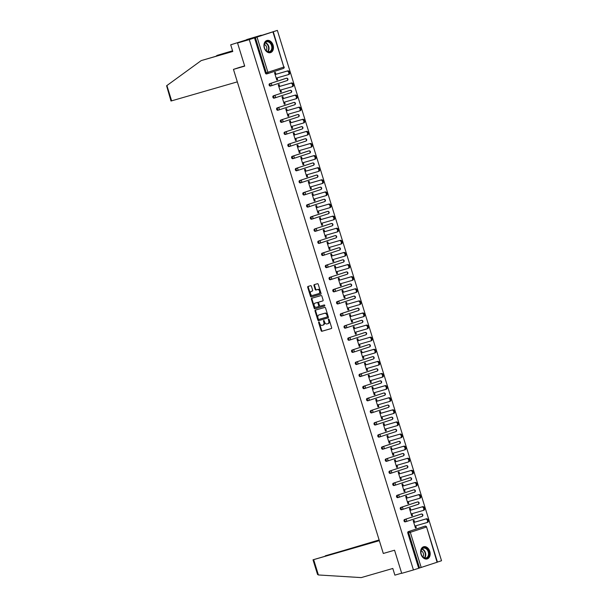 <?xml version="1.0" encoding="UTF-8"?>
<svg xmlns="http://www.w3.org/2000/svg" width="608" height="608" viewBox="0 0 608 608"><rect width="100%" height="100%" fill="white"/><g stroke="black" fill="none" stroke-linecap="round" stroke-linejoin="round"><path stroke-width="0.91" d="M318.828 321.928A0.555 0.38 -108.2 0 0 318.622 322.574L321.13 330.661A0.798 0.547 -108.2 0 0 321.89 331.276L331.352 328.54A0.798 0.547 -108.2 0 0 331.641 327.628L329.133 319.534A0.555 0.38 -108.2 0 0 328.396 319.747L328.723 320.796A2.554 1.748 -108.2 0 1 327.834 323.707A2.554 1.748 -108.2 0 1 327.796 323.714L327.005 323.942A2.554 1.748 -108.2 0 1 324.573 321.989L324.246 320.948A0.555 0.38 -108.2 0 0 323.509 321.161L323.836 322.202A2.554 1.748 -108.2 0 1 322.947 325.113A2.554 1.748 -108.2 0 1 322.909 325.128L322.118 325.356A2.554 1.748 -108.2 0 1 319.679 323.403L319.36 322.362A0.555 0.38 -108.2 0 0 318.828 321.928M319.162 322.035A0.555 0.38 -108.2 0 0 319.185 322.384L321.685 330.478A0.798 0.547 -108.2 0 0 322.453 331.086L331.466 328.487M328.936 319.208A0.555 0.38 -108.2 0 0 328.958 319.557L329.285 320.606L328.723 320.796M324.049 320.621A0.555 0.38 -108.2 0 0 324.072 320.971L324.398 322.02L323.836 322.202M264.32 47.994A6.338 4.613 73.9 0 0 270.461 52.645A6.338 4.613 73.9 0 0 273.083 45.121A6.338 4.613 73.9 0 0 266.942 40.47A6.338 4.613 73.9 0 0 264.32 47.994M421.04 554.276A6.338 4.613 73.9 0 0 427.181 558.927A6.338 4.613 73.9 0 0 429.803 551.395A6.338 4.613 73.9 0 0 423.662 546.744A6.338 4.613 73.9 0 0 421.04 554.276M311.425 286.292A0.798 0.547 -108.2 0 0 310.665 285.676L308.013 286.444A0.798 0.547 -108.2 0 0 307.724 287.364L310.506 296.347A0.798 0.547 -108.2 0 0 311.266 296.955L320.728 294.226A0.798 0.547 -108.2 0 0 321.016 293.307L318.235 284.324A0.798 0.547 -108.2 0 0 317.475 283.716L314.268 284.635A0.798 0.547 -108.2 0 0 313.979 285.555L315.164 289.4A0.798 0.547 -108.2 0 0 315.932 290.008L317.52 289.552A2.136 1.467 -108.2 0 1 319.55 291.156A2.136 1.467 -108.2 0 1 318.812 293.611A2.136 1.467 -108.2 0 1 318.782 293.626L312.55 295.427A2.136 1.467 -108.2 0 1 310.521 293.816A2.136 1.467 -108.2 0 1 311.258 291.361A2.136 1.467 -108.2 0 1 311.288 291.346L312.33 291.05A0.798 0.547 -108.2 0 0 312.618 290.138L311.425 286.292M413.44 569.954L401.713 573.336L394.554 550.217L383.306 553.462L233.457 69.38L244.705 66.128L237.546 43.001L249.272 39.611L413.44 569.954L419.55 567.978L408.667 532.828L407.808 533.072L418.692 568.229M315.347 310.133A0.798 0.547 -108.2 0 0 315.058 311.053L317.84 320.036A0.798 0.547 -108.2 0 0 318.6 320.644L328.062 317.916A0.798 0.547 -108.2 0 0 328.35 317.004L325.569 308.013A0.798 0.547 -108.2 0 0 324.809 307.405L315.347 310.133M314.169 308.195L311.387 299.204A0.798 0.547 -108.2 0 1 311.668 298.292A0.798 0.547 -108.2 0 0 311.668 298.292L321.138 295.556A0.798 0.547 -108.2 0 1 321.898 296.164L323.091 300.01A0.798 0.547 -108.2 0 1 322.818 300.922A0.798 0.547 -108.2 0 0 322.818 300.922L318.964 302.039A0.798 0.547 -108.2 0 0 318.676 302.951L319.466 305.505A0.798 0.547 -108.2 0 0 320.226 306.113L324.224 304.958A0.555 0.38 -108.2 0 1 324.558 306.022A0.555 0.38 -108.2 0 0 324.558 306.022L314.929 308.803A0.798 0.547 -108.2 0 1 314.169 308.195L314.731 308.005L311.95 299.022L311.387 299.204M240.038 67.222L233.457 69.38M437.099 562.256L426.573 526.976L437.456 562.126L419.55 567.978M437.441 562.081L441.53 560.736L277.362 30.4L237.546 43.001M249.272 39.611L277.362 30.4M415.439 527.934L416.29 527.683L415.446 527.964L413.166 520.585L414.01 520.311L414.595 522.211M416.29 527.683L415.712 525.814M267.421 73.697L266.608 73.933A1.216 0.889 -106.1 0 1 265.407 73.044L266.266 72.8L255.383 37.643M254.524 37.894L265.407 73.044M407.808 533.072A1.216 0.889 -106.1 0 1 408.295 531.635L424.194 526.414A1.216 0.889 -106.1 0 1 424.24 526.406L425.076 526.163A1.216 0.889 73.9 0 0 425.053 526.171L424.194 526.414M271.168 85.804L270.355 86.04A1.216 0.889 -106.1 0 1 269.64 83.714L285.54 78.493A1.216 0.889 -106.1 0 1 285.585 78.485L285.54 78.493M274.915 97.911L274.109 98.146A1.216 0.889 -106.1 0 1 273.387 95.821L289.286 90.6A1.216 0.889 -106.1 0 1 289.332 90.592M278.669 110.018L277.856 110.253A1.216 0.889 -106.1 0 1 277.134 107.92L293.033 102.706A1.216 0.889 -106.1 0 1 293.079 102.691M282.416 122.124L281.603 122.36A1.216 0.889 -106.1 0 1 280.881 120.027L296.78 114.813A1.216 0.889 -106.1 0 1 296.826 114.798L296.78 114.813M284.628 132.134L285.486 131.89A1.216 0.889 -106.1 0 0 285 133.327A1.216 0.889 73.9 0 0 286.186 134.224L285.35 134.467A1.216 0.889 -106.1 0 1 284.628 132.134L300.527 126.92A1.216 0.889 -106.1 0 1 300.572 126.905M289.91 146.338L289.096 146.566A1.216 0.889 -106.1 0 1 288.374 144.24L304.274 139.027A1.216 0.889 -106.1 0 1 304.319 139.012L304.274 139.027M292.121 156.347L292.98 156.096A1.216 0.889 -106.1 0 0 292.494 157.54A1.216 0.889 73.9 0 0 293.679 158.437L292.843 158.673A1.216 0.889 -106.1 0 1 292.121 156.347L308.02 151.134A1.216 0.889 -106.1 0 1 308.066 151.118M297.403 170.544L296.59 170.78A1.216 0.889 -106.1 0 1 295.868 168.454L311.767 163.24A1.216 0.889 -106.1 0 1 311.813 163.225M301.15 182.651L300.337 182.886A1.216 0.889 -106.1 0 1 299.615 180.561L315.514 175.347A1.216 0.889 -106.1 0 1 315.56 175.332L315.514 175.347M303.362 192.668L304.22 192.417A1.216 0.889 -106.1 0 0 303.742 193.861A1.216 0.889 73.9 0 0 304.92 194.75L304.084 194.993A1.216 0.889 -106.1 0 1 303.362 192.668L319.268 187.446A1.216 0.889 -106.1 0 1 319.306 187.439M308.644 206.864L307.83 207.1A1.216 0.889 -106.1 0 1 307.108 204.774L323.015 199.553A1.216 0.889 -106.1 0 1 323.053 199.546L323.015 199.553M310.863 216.874L311.714 216.63A1.216 0.889 -106.1 0 0 311.235 218.067A1.216 0.889 73.9 0 0 312.413 218.964L311.577 219.207A1.216 0.889 -106.1 0 1 310.863 216.874L326.762 211.66A1.216 0.889 -106.1 0 1 326.808 211.652L327.636 211.409A1.216 0.889 73.9 0 0 327.613 211.417L326.762 211.66M316.137 231.078L315.324 231.314A1.216 0.889 -106.1 0 1 314.61 228.98L330.509 223.767A1.216 0.889 -106.1 0 1 330.554 223.752M319.884 243.185L319.078 243.42A1.216 0.889 -106.1 0 1 318.356 241.087L334.256 235.874A1.216 0.889 -106.1 0 1 334.301 235.858L334.256 235.874M322.103 253.194L322.962 252.951A1.216 0.889 -106.1 0 0 322.476 254.387A1.216 0.889 73.9 0 0 323.654 255.284L322.825 255.52A1.216 0.889 -106.1 0 1 322.103 253.194L338.002 247.98A1.216 0.889 -106.1 0 1 338.048 247.965M327.385 267.391L326.572 267.626A1.216 0.889 -106.1 0 1 325.85 265.301L341.749 260.087A1.216 0.889 -106.1 0 1 341.795 260.072M331.132 279.498L330.319 279.733A1.216 0.889 -106.1 0 1 329.597 277.408L345.496 272.194A1.216 0.889 -106.1 0 1 345.542 272.179L345.496 272.194M333.344 289.514L334.202 289.264A1.216 0.889 -106.1 0 0 333.716 290.708A1.216 0.889 73.9 0 0 334.902 291.597L334.066 291.84A1.216 0.889 -106.1 0 1 333.344 289.514L349.243 284.301A1.216 0.889 -106.1 0 1 349.288 284.286M338.626 303.711L337.812 303.947A1.216 0.889 -106.1 0 1 337.09 301.621L352.99 296.4A1.216 0.889 -106.1 0 1 353.035 296.392L353.871 296.149A1.216 0.889 73.9 0 0 353.848 296.157L352.99 296.4M340.837 313.728L341.696 313.477A1.216 0.889 -106.1 0 0 341.21 314.921A1.216 0.889 73.9 0 0 342.395 315.81L341.559 316.054A1.216 0.889 -106.1 0 1 340.837 313.728L356.736 308.507A1.216 0.889 -106.1 0 1 356.782 308.499M346.119 327.925L345.306 328.16A1.216 0.889 -106.1 0 1 344.584 325.835L360.483 320.614A1.216 0.889 -106.1 0 1 360.529 320.606M349.866 340.032L349.053 340.267A1.216 0.889 -106.1 0 1 348.331 337.934L364.238 332.72A1.216 0.889 -106.1 0 1 364.276 332.705M352.078 350.041L352.936 349.798A1.216 0.889 -106.1 0 0 352.458 351.234A1.216 0.889 73.9 0 0 353.636 352.131L352.8 352.374A1.216 0.889 -106.1 0 1 352.078 350.041L367.984 344.827A1.216 0.889 -106.1 0 1 368.022 344.812M357.36 364.245L356.546 364.481A1.216 0.889 -106.1 0 1 355.832 362.148L371.731 356.934A1.216 0.889 -106.1 0 1 371.777 356.919M359.579 374.254L360.43 374.011A1.216 0.889 -106.1 0 0 359.951 375.448A1.216 0.889 73.9 0 0 361.129 376.344L360.293 376.58A1.216 0.889 -106.1 0 1 359.579 374.254L375.478 369.041A1.216 0.889 -106.1 0 1 375.524 369.026L375.478 369.041M364.853 388.451L364.048 388.687A1.216 0.889 -106.1 0 1 363.326 386.361L379.225 381.148A1.216 0.889 -106.1 0 1 379.27 381.132M368.608 400.558L367.794 400.794A1.216 0.889 -106.1 0 1 367.072 398.468L382.972 393.254A1.216 0.889 -106.1 0 1 383.017 393.239M372.354 412.665L371.541 412.9A1.216 0.889 -106.1 0 1 370.819 410.575L386.718 405.361A1.216 0.889 -106.1 0 1 386.764 405.346M376.101 424.772L375.288 425.007A1.216 0.889 -106.1 0 1 374.566 422.682L390.465 417.46A1.216 0.889 -106.1 0 1 390.511 417.453M379.848 436.878L379.035 437.114A1.216 0.889 -106.1 0 1 378.313 434.788L394.212 429.567A1.216 0.889 -106.1 0 1 394.258 429.56L394.212 429.567M382.06 446.888L382.918 446.644A1.216 0.889 -106.1 0 0 382.432 448.081A1.216 0.889 73.9 0 0 383.618 448.978L382.782 449.221A1.216 0.889 -106.1 0 1 382.06 446.888L397.959 441.674A1.216 0.889 -106.1 0 1 398.004 441.666M387.342 461.092L386.528 461.328A1.216 0.889 -106.1 0 1 385.806 458.994L401.706 453.781A1.216 0.889 -106.1 0 1 401.751 453.766L401.706 453.781M391.088 473.199L390.275 473.434A1.216 0.889 -106.1 0 1 389.553 471.101L405.452 465.888A1.216 0.889 -106.1 0 1 405.498 465.872M394.835 485.306L394.022 485.534A1.216 0.889 -106.1 0 1 393.3 483.208L409.207 477.994A1.216 0.889 -106.1 0 1 409.245 477.979M398.582 497.405L397.769 497.64A1.216 0.889 -106.1 0 1 397.047 495.315L412.954 490.101A1.216 0.889 -106.1 0 1 412.992 490.086L412.954 490.101M400.801 507.422L401.652 507.171A1.216 0.889 -106.1 0 0 401.174 508.615A1.216 0.889 73.9 0 0 402.352 509.512L401.516 509.747A1.216 0.889 -106.1 0 1 400.801 507.422L416.7 502.208A1.216 0.889 -106.1 0 1 416.746 502.193M406.076 521.618L405.262 521.854A1.216 0.889 -106.1 0 1 404.548 519.528L420.447 514.315A1.216 0.889 -106.1 0 1 420.493 514.3M410.848 510.104L410.263 508.204L409.42 508.486L411.7 515.858L412.543 515.576L411.966 513.707M407.102 497.998L406.516 496.098L405.673 496.379L407.953 503.751L408.796 503.47L408.219 501.6M403.355 485.898L402.77 483.991L401.926 484.272L404.206 491.644L405.05 491.363L404.472 489.493M399.608 473.792L399.023 471.892L398.179 472.165L400.459 479.537L401.303 479.264L400.725 477.386M395.861 461.685L395.276 459.785L394.432 460.058L396.712 467.43L397.556 467.157L396.978 465.28M392.114 449.578L391.522 447.678L390.686 447.952L392.966 455.324L393.809 455.05L393.232 453.18M388.368 437.471L387.775 435.571L386.939 435.845L389.219 443.217L390.062 442.943L389.477 441.074M384.621 425.364L384.028 423.464L383.184 423.738L385.472 431.11L386.316 430.836L385.73 428.967M380.874 413.258L380.281 411.358L379.438 411.631L381.725 419.003L382.569 418.73L381.984 416.86M377.127 401.151L376.534 399.251L375.691 399.532L377.978 406.904L378.814 406.623L378.237 404.753M373.38 389.044L372.788 387.144L371.944 387.425L374.224 394.797L375.068 394.516L374.49 392.646M369.626 376.945L369.041 375.037L368.197 375.318L370.477 382.69L371.321 382.409L370.743 380.54M365.879 364.838L365.294 362.93L364.45 363.212L366.73 370.584L367.574 370.31L366.996 368.433M362.132 352.731L361.547 350.831L360.704 351.105L362.984 358.477L363.827 358.203L363.25 356.326M358.386 340.624L357.8 338.724L356.957 338.998L359.237 346.37L360.08 346.096L359.503 344.227M354.639 328.518L354.054 326.618L353.21 326.891L355.49 334.263L356.334 333.99L355.756 332.12M350.892 316.411L350.307 314.511L349.463 314.784L351.743 322.156L352.587 321.883L352.009 320.013M347.145 304.304L346.552 302.404L345.716 302.678L347.996 310.05L348.84 309.776L348.262 307.906M343.398 292.197L342.806 290.297L341.97 290.571L344.25 297.95L345.093 297.669L344.508 295.8M339.652 280.09L339.059 278.19L338.215 278.472L340.503 285.844L341.346 285.562L340.761 283.693M335.905 267.984L335.312 266.084L334.468 266.365L336.756 273.737L337.6 273.456L337.014 271.586M332.158 255.884L331.565 253.977L330.722 254.258L333.009 261.63L333.845 261.349L333.268 259.479M328.411 243.778L327.818 241.878L326.975 242.151L329.255 249.523L330.098 249.25L329.521 247.372M324.657 231.671L324.072 229.771L323.228 230.044L325.508 237.416L326.352 237.143L325.774 235.266M320.91 219.564L320.325 217.664L319.481 217.938L321.761 225.31L322.605 225.036L322.027 223.166M317.163 207.457L316.578 205.557L315.734 205.831L318.014 213.203L318.858 212.929L318.28 211.06M313.416 195.35L312.831 193.45L311.988 193.724L314.268 201.096L315.111 200.822L314.534 198.953M309.67 183.244L309.084 181.344L308.241 181.617L310.521 188.989L311.364 188.716L310.787 186.846M305.923 171.137L305.338 169.237L304.494 169.518L306.774 176.89L307.618 176.609L307.04 174.739M302.176 159.03L301.583 157.13L300.747 157.411L303.027 164.783L303.871 164.502L303.293 162.632M298.429 146.931L297.836 145.023L297 145.304L299.28 152.676L300.124 152.395L299.539 150.526M294.682 134.824L294.09 132.916L293.246 133.198L295.534 140.57L296.377 140.296L295.792 138.419M290.936 122.717L290.343 120.817L289.499 121.091L291.787 128.463L292.63 128.189L292.045 126.312M287.189 110.61L286.596 108.71L285.752 108.984L288.04 116.356L288.876 116.082L288.298 114.213M283.442 98.504L282.849 96.604L282.006 96.877L284.286 104.249L285.129 103.976L284.552 102.106M279.688 86.397L279.102 84.497L278.259 84.77L280.539 92.142L281.382 91.869L280.805 89.999M275.941 74.29L275.356 72.39L274.512 72.664L276.792 80.036L277.636 79.762L277.058 77.892M412.543 515.576L411.692 515.827M408.796 503.47L407.945 503.72M405.05 491.363L404.198 491.614M401.303 479.264L400.452 479.507M397.556 467.157L396.705 467.4M393.809 455.05L392.958 455.293M390.062 442.943L389.211 443.186M386.316 430.836L385.457 431.08M382.569 418.73L381.71 418.973M378.814 406.623L377.963 406.874M375.068 394.516L374.216 394.767M371.321 382.409L370.47 382.66M367.574 370.31L366.723 370.553M363.827 358.203L362.976 358.446M360.08 346.096L359.229 346.34M356.334 333.99L355.482 334.233M352.587 321.883L351.736 322.126M348.84 309.776L347.989 310.019M345.093 297.669L344.242 297.92M341.346 285.562L340.488 285.813M337.6 273.456L336.741 273.706M333.845 261.349L332.994 261.6M330.098 249.25L329.247 249.493M326.352 237.143L325.5 237.386M322.605 225.036L321.754 225.279M318.858 212.929L318.007 213.172M315.111 200.822L314.26 201.066M311.364 188.716L310.513 188.959M307.618 176.609L306.766 176.86M303.871 164.502L303.02 164.753M300.124 152.395L299.273 152.646M296.377 140.296L295.518 140.539M292.63 128.189L291.772 128.432M288.876 116.082L288.025 116.326M285.129 103.976L284.278 104.219M281.382 91.869L280.531 92.112M277.636 79.762L276.784 80.005M322.985 325.105L323.471 324.946A2.554 1.748 -108.2 0 0 323.509 324.93A2.554 1.748 -108.2 0 0 324.398 322.02M327.879 323.692L328.358 323.532A2.554 1.748 -108.2 0 0 328.396 323.517A2.554 1.748 -108.2 0 0 329.285 320.606M315.795 310.004A0.798 0.547 -108.2 0 0 315.62 310.863L318.402 319.854A0.798 0.547 -108.2 0 0 319.162 320.462L328.176 317.862M318.311 318.987A0.555 0.38 -108.2 0 0 318.85 319.413L327.15 317.011A0.555 0.38 -108.2 0 0 327.355 316.373L327.013 315.271A2.554 1.748 -108.2 0 0 324.573 313.318L318.896 314.959A2.554 1.748 -108.2 0 0 318.858 314.974A2.554 1.748 -108.2 0 0 317.969 317.885L318.311 318.987M327.172 317.011L327.712 316.829A0.555 0.38 -108.2 0 0 327.917 316.19L327.355 316.373M319.382 314.8A2.554 1.748 -108.2 0 1 319.42 314.784A2.554 1.748 -108.2 0 1 319.458 314.777L325.136 313.135A2.554 1.748 -108.2 0 1 327.575 315.088L327.917 316.19M312.124 298.163A0.798 0.547 -108.2 0 0 311.95 299.022M322.916 300.869L319.527 301.849A0.798 0.547 -108.2 0 0 319.504 301.857L318.949 302.039M324.642 305.976L314.929 308.803M314.982 303.187A2.136 1.467 -108.2 0 0 314.952 303.194A2.136 1.467 -108.2 0 0 314.214 305.657A2.136 1.467 -108.2 0 0 316.244 307.26L318.44 306.63A0.798 0.547 -108.2 0 0 318.729 305.718L317.938 303.164A0.798 0.547 -108.2 0 0 317.178 302.556L315.544 303.004A2.136 1.467 -108.2 0 0 315.514 303.012A2.136 1.467 -108.2 0 0 315.476 303.027M318.463 306.622L319.002 306.44A0.798 0.547 -108.2 0 0 319.291 305.528L318.729 305.718M315.544 303.004L317.741 302.366A0.798 0.547 -108.2 0 1 318.501 302.982L319.291 305.528M314.731 308.005A0.798 0.547 -108.2 0 0 315.491 308.621M311.782 291.186A2.136 1.467 -108.2 0 1 311.82 291.179A2.136 1.467 -108.2 0 1 311.851 291.164L312.444 290.996M318.85 293.603L319.344 293.444A2.136 1.467 -108.2 0 0 319.375 293.428A2.136 1.467 -108.2 0 0 320.112 290.974A2.136 1.467 -108.2 0 0 318.083 289.362L317.52 289.552M314.716 284.506A0.798 0.547 -108.2 0 0 314.541 285.365L315.727 289.218A0.798 0.547 -108.2 0 0 316.494 289.826L318.083 289.362M308.461 286.315A0.798 0.547 -108.2 0 0 308.286 287.174L311.068 296.164A0.798 0.547 -108.2 0 0 311.828 296.772L320.842 294.166M414.861 526.057L426.748 522.622A1.87 1.284 -108.2 0 0 426.778 522.614A1.87 1.284 -108.2 0 0 427.424 520.463A1.87 1.284 -108.2 0 0 425.646 519.057L426.489 518.776A1.87 1.284 71.8 0 1 428.26 520.182A1.87 1.284 71.8 0 1 427.622 522.34A1.87 1.284 71.8 0 1 427.591 522.348L426.808 522.606M426.489 518.776L413.744 522.462M425.646 519.057L413.759 522.492M411.114 513.95L423.001 510.515A1.87 1.284 -108.2 0 0 423.031 510.507A1.87 1.284 -108.2 0 0 423.67 508.356A1.87 1.284 -108.2 0 0 421.899 506.95L422.742 506.669A1.87 1.284 71.8 0 1 424.513 508.075A1.87 1.284 71.8 0 1 423.875 510.234A1.87 1.284 71.8 0 1 423.844 510.241L423.062 510.5M422.742 506.669L409.997 510.355M421.899 506.95L410.005 510.386M407.368 501.851L419.254 498.416A1.87 1.284 -108.2 0 0 419.284 498.4A1.87 1.284 -108.2 0 0 419.923 496.25A1.87 1.284 -108.2 0 0 418.152 494.844L418.988 494.562A1.87 1.284 71.8 0 1 420.766 495.976A1.87 1.284 71.8 0 1 420.128 498.127A1.87 1.284 71.8 0 1 420.098 498.134L419.315 498.393M418.988 494.562L406.25 498.248M418.152 494.844L406.258 498.279M403.621 489.744L415.507 486.309A1.87 1.284 -108.2 0 0 415.538 486.294A1.87 1.284 -108.2 0 0 416.176 484.143A1.87 1.284 -108.2 0 0 414.398 482.737L415.241 482.463A1.87 1.284 71.8 0 1 417.02 483.869A1.87 1.284 71.8 0 1 416.381 486.02A1.87 1.284 71.8 0 1 416.351 486.028L415.568 486.286M415.241 482.463L402.504 486.142M414.398 482.737L402.511 486.172M399.874 477.637L411.76 474.202A1.87 1.284 -108.2 0 0 411.791 474.194A1.87 1.284 -108.2 0 0 412.429 472.036A1.87 1.284 -108.2 0 0 410.651 470.63L411.494 470.356A1.87 1.284 71.8 0 1 413.273 471.762A1.87 1.284 71.8 0 1 412.634 473.913A1.87 1.284 71.8 0 1 412.604 473.921L411.821 474.179M411.494 470.356L398.757 474.035L410.651 470.63M396.127 465.53L408.014 462.095A1.87 1.284 -108.2 0 0 408.044 462.088A1.87 1.284 -108.2 0 0 408.682 459.929A1.87 1.284 -108.2 0 0 406.904 458.523L407.748 458.25A1.87 1.284 71.8 0 1 409.526 459.656A1.87 1.284 71.8 0 1 408.888 461.806A1.87 1.284 71.8 0 1 408.857 461.814L408.074 462.072M407.748 458.25L395.01 461.928M406.904 458.523L395.018 461.958M422.522 556.654A5.487 3.99 -106.1 0 1 421.694 549.047A5.487 3.99 -106.1 0 1 427.47 549.26A5.487 3.99 -106.1 0 1 428.29 556.875A5.487 3.99 -106.1 0 1 422.522 556.654M427.014 549.617A5.077 3.694 73.9 0 0 423.312 548.158A5.077 3.694 73.9 0 0 420.941 551.547A5.077 3.694 73.9 0 0 422.438 556.457A5.077 3.694 73.9 0 0 426.132 557.916A5.077 3.694 73.9 0 0 428.511 554.526A5.077 3.694 73.9 0 0 427.014 549.617M422.872 556.92A3.618 2.63 73.9 0 0 422.446 551.73A3.618 2.63 73.9 0 0 421.086 550.742M426.74 559.01L426.672 559.026A6.3 4.583 73.9 0 0 426.74 559.01A6.3 4.583 73.9 0 0 429.689 554.808A6.3 4.583 73.9 0 0 427.834 548.712A6.3 4.583 73.9 0 0 423.244 546.911A6.3 4.583 73.9 0 0 423.168 546.934L423.244 546.911M265.802 50.373A5.487 3.99 -106.1 0 1 264.974 42.765A5.487 3.99 -106.1 0 1 270.75 42.986A5.487 3.99 -106.1 0 1 271.571 50.593A5.487 3.99 -106.1 0 1 265.802 50.373M270.294 43.335A5.077 3.694 73.9 0 0 266.593 41.876A5.077 3.694 73.9 0 0 264.222 45.266A5.077 3.694 73.9 0 0 265.719 50.183A5.077 3.694 73.9 0 0 269.412 51.634A5.077 3.694 73.9 0 0 271.791 48.245A5.077 3.694 73.9 0 0 270.294 43.335M266.152 50.639A3.618 2.63 73.9 0 0 265.726 45.448A3.618 2.63 73.9 0 0 264.366 44.468M270.02 52.729L269.952 52.752A6.3 4.583 73.9 0 0 270.02 52.729A6.3 4.583 73.9 0 0 272.969 48.526A6.3 4.583 73.9 0 0 271.115 42.438A6.3 4.583 73.9 0 0 266.524 40.63A6.3 4.583 73.9 0 0 266.448 40.652L266.524 40.63M318.394 574.963L317.536 574.423L313.014 559.808L313.652 559.641L318.394 574.963L361.22 577.6L392.814 568.472L394.873 575.145L401.66 573.184M379.126 539.965L325.326 555.97M379.217 540.238L325.288 555.826M379.255 540.383L313.014 559.808M379.346 540.656L313.652 559.641M232.598 50.912L217.14 55.381L216.015 56.194M217.14 55.381L232.56 50.791M237.325 81.867L170.992 101.019L166.6 85.766L201.18 60.61L232.773 51.482L230.713 44.81L246.734 39.786M246.666 39.573L261.227 35.234L230.713 44.81M201.18 60.61L232.742 51.361M244.629 65.892L237.181 68.157M392.373 453.424L404.267 449.988A1.87 1.284 -108.2 0 0 404.297 449.981A1.87 1.284 -108.2 0 0 404.936 447.822A1.87 1.284 -108.2 0 0 403.157 446.416L404.001 446.143A1.87 1.284 71.8 0 1 405.779 447.549A1.87 1.284 71.8 0 1 405.133 449.7A1.87 1.284 71.8 0 1 405.11 449.715L404.32 449.966M404.001 446.143L391.263 449.821M403.157 446.416L391.271 449.852M399.41 434.31L400.254 434.036A1.87 1.284 71.8 0 1 402.032 435.442A1.87 1.284 71.8 0 1 401.386 437.593A1.87 1.284 71.8 0 1 401.356 437.608L400.573 437.859A1.87 1.284 -108.2 0 0 401.189 435.716A1.87 1.284 -108.2 0 0 399.41 434.31L387.524 437.745M388.626 441.317L400.52 437.882A1.87 1.284 -108.2 0 0 400.543 437.874L401.386 437.593M400.254 434.036L387.516 437.714M384.879 429.21L396.766 425.775A1.87 1.284 -108.2 0 0 396.796 425.767A1.87 1.284 -108.2 0 0 397.442 423.616A1.87 1.284 -108.2 0 0 395.664 422.203L396.507 421.929A1.87 1.284 71.8 0 1 398.286 423.335A1.87 1.284 71.8 0 1 397.64 425.494A1.87 1.284 71.8 0 1 397.609 425.501L396.826 425.76M396.507 421.929L383.77 425.615M395.664 422.203L383.777 425.638M381.132 417.103L393.019 413.668A1.87 1.284 -108.2 0 0 393.049 413.66A1.87 1.284 -108.2 0 0 393.695 411.51A1.87 1.284 -108.2 0 0 391.917 410.104L392.76 409.822A1.87 1.284 71.8 0 1 394.539 411.228A1.87 1.284 71.8 0 1 393.893 413.387A1.87 1.284 71.8 0 1 393.862 413.394L393.08 413.653M392.76 409.822L380.023 413.508M391.917 410.104L380.03 413.539M377.386 404.996L389.272 401.561A1.87 1.284 -108.2 0 0 389.302 401.554A1.87 1.284 -108.2 0 0 389.948 399.403A1.87 1.284 -108.2 0 0 388.17 397.997L389.014 397.716A1.87 1.284 71.8 0 1 390.792 399.122A1.87 1.284 71.8 0 1 390.146 401.28A1.87 1.284 71.8 0 1 390.116 401.288L389.333 401.546M389.014 397.716L376.268 401.402M388.17 397.997L376.284 401.432M373.639 392.897L385.525 389.454A1.87 1.284 -108.2 0 0 385.556 389.447A1.87 1.284 -108.2 0 0 386.202 387.296A1.87 1.284 -108.2 0 0 384.423 385.89L385.267 385.609A1.87 1.284 71.8 0 1 387.045 387.022A1.87 1.284 71.8 0 1 386.399 389.173A1.87 1.284 71.8 0 1 386.369 389.181L385.586 389.439M385.267 385.609L372.522 389.295M384.423 385.89L372.537 389.325M380.676 373.783L381.52 373.502A1.87 1.284 71.8 0 1 383.291 374.916A1.87 1.284 71.8 0 1 382.652 377.066A1.87 1.284 71.8 0 1 382.622 377.074L381.839 377.332A1.87 1.284 -108.2 0 0 382.455 375.189A1.87 1.284 -108.2 0 0 380.676 373.783L368.79 377.218M369.892 380.79L381.778 377.355A1.87 1.284 -108.2 0 0 381.809 377.34L382.652 377.066M381.52 373.502L368.775 377.188M366.145 368.684L378.032 365.248A1.87 1.284 -108.2 0 0 378.062 365.233A1.87 1.284 -108.2 0 0 378.7 363.082A1.87 1.284 -108.2 0 0 376.93 361.676L377.773 361.403A1.87 1.284 71.8 0 1 379.544 362.809A1.87 1.284 71.8 0 1 378.906 364.96A1.87 1.284 71.8 0 1 378.875 364.967L378.092 365.226M377.773 361.403L365.028 365.081M376.93 361.676L365.036 365.112M362.398 356.577L374.285 353.142A1.87 1.284 -108.2 0 0 374.315 353.134A1.87 1.284 -108.2 0 0 374.954 350.976A1.87 1.284 -108.2 0 0 373.183 349.57L374.019 349.296A1.87 1.284 71.8 0 1 375.797 350.702A1.87 1.284 71.8 0 1 375.159 352.853A1.87 1.284 71.8 0 1 375.128 352.86L374.346 353.119M374.019 349.296L361.281 352.974M373.183 349.57L361.289 353.005M358.652 344.47L370.538 341.035A1.87 1.284 -108.2 0 0 370.568 341.027A1.87 1.284 -108.2 0 0 371.207 338.869A1.87 1.284 -108.2 0 0 369.428 337.463L370.272 337.189A1.87 1.284 71.8 0 1 372.05 338.595A1.87 1.284 71.8 0 1 371.412 340.746A1.87 1.284 71.8 0 1 371.382 340.761L370.599 341.012M370.272 337.189L357.534 340.868M369.428 337.463L357.542 340.898M354.905 332.363L366.791 328.928A1.87 1.284 -108.2 0 0 366.822 328.92A1.87 1.284 -108.2 0 0 367.46 326.762A1.87 1.284 -108.2 0 0 365.682 325.356L366.525 325.082A1.87 1.284 71.8 0 1 368.304 326.488A1.87 1.284 71.8 0 1 367.665 328.639A1.87 1.284 71.8 0 1 367.635 328.654L366.852 328.905M366.525 325.082L353.788 328.761L365.682 325.356M361.935 313.249L362.778 312.976A1.87 1.284 71.8 0 1 364.557 314.382A1.87 1.284 71.8 0 1 363.918 316.54A1.87 1.284 71.8 0 1 363.888 316.548L363.105 316.806A1.87 1.284 -108.2 0 0 363.713 314.663A1.87 1.284 -108.2 0 0 361.935 313.249L350.048 316.684M351.158 320.256L363.044 316.821A1.87 1.284 -108.2 0 0 363.075 316.814L363.918 316.54M362.778 312.976L350.041 316.654M347.404 308.15L359.298 304.714A1.87 1.284 -108.2 0 0 359.328 304.707A1.87 1.284 -108.2 0 0 359.966 302.556A1.87 1.284 -108.2 0 0 358.188 301.142L359.032 300.869A1.87 1.284 71.8 0 1 360.81 302.275A1.87 1.284 71.8 0 1 360.164 304.433A1.87 1.284 71.8 0 1 360.141 304.441L359.351 304.699M359.032 300.869L346.294 304.555L358.188 301.142M343.657 296.043L355.551 292.608A1.87 1.284 -108.2 0 0 355.574 292.6A1.87 1.284 -108.2 0 0 356.22 290.449A1.87 1.284 -108.2 0 0 354.441 289.043L355.285 288.762A1.87 1.284 71.8 0 1 357.063 290.168A1.87 1.284 71.8 0 1 356.417 292.326A1.87 1.284 71.8 0 1 356.387 292.334L355.604 292.592M355.285 288.762L342.547 292.448M354.441 289.043L342.555 292.478M350.694 276.936L351.538 276.655A1.87 1.284 71.8 0 1 353.316 278.061A1.87 1.284 71.8 0 1 352.67 280.22A1.87 1.284 71.8 0 1 352.64 280.227L351.857 280.486A1.87 1.284 -108.2 0 0 352.473 278.342A1.87 1.284 -108.2 0 0 350.694 276.936L338.808 280.372M339.91 283.936L351.796 280.501A1.87 1.284 -108.2 0 0 351.827 280.493L352.67 280.22M351.538 276.655L338.8 280.341M336.163 271.837L348.05 268.402A1.87 1.284 -108.2 0 0 348.08 268.386A1.87 1.284 -108.2 0 0 348.726 266.236A1.87 1.284 -108.2 0 0 346.948 264.83L347.791 264.548A1.87 1.284 71.8 0 1 349.57 265.962A1.87 1.284 71.8 0 1 348.924 268.113A1.87 1.284 71.8 0 1 348.893 268.12L348.11 268.379M347.791 264.548L335.054 268.234M346.948 264.83L335.061 268.265M332.416 259.73L344.303 256.295A1.87 1.284 -108.2 0 0 344.333 256.28A1.87 1.284 -108.2 0 0 344.979 254.129A1.87 1.284 -108.2 0 0 343.201 252.723L344.044 252.449A1.87 1.284 71.8 0 1 345.823 253.855A1.87 1.284 71.8 0 1 345.177 256.006A1.87 1.284 71.8 0 1 345.146 256.014L344.364 256.272M344.044 252.449L331.299 256.128M343.201 252.723L331.314 256.158M328.67 247.623L340.556 244.188A1.87 1.284 -108.2 0 0 340.586 244.18A1.87 1.284 -108.2 0 0 341.232 242.022A1.87 1.284 -108.2 0 0 339.454 240.616L340.298 240.342A1.87 1.284 71.8 0 1 342.076 241.748A1.87 1.284 71.8 0 1 341.43 243.899A1.87 1.284 71.8 0 1 341.4 243.907L340.617 244.165M340.298 240.342L327.552 244.021L339.454 240.616M324.923 235.516L336.809 232.081A1.87 1.284 -108.2 0 0 336.84 232.074A1.87 1.284 -108.2 0 0 337.486 229.915A1.87 1.284 -108.2 0 0 335.707 228.509L336.551 228.236A1.87 1.284 71.8 0 1 338.322 229.642A1.87 1.284 71.8 0 1 337.683 231.792A1.87 1.284 71.8 0 1 337.653 231.8L336.87 232.058M336.551 228.236L323.806 231.914M335.707 228.509L323.821 231.944M321.176 223.41L333.062 219.974A1.87 1.284 -108.2 0 0 333.093 219.967A1.87 1.284 -108.2 0 0 333.731 217.808A1.87 1.284 -108.2 0 0 331.96 216.402L332.804 216.129A1.87 1.284 71.8 0 1 334.575 217.535A1.87 1.284 71.8 0 1 333.936 219.686A1.87 1.284 71.8 0 1 333.906 219.701L333.123 219.952M332.804 216.129L320.059 219.807M331.96 216.402L320.066 219.838M317.429 211.303L329.316 207.868A1.87 1.284 -108.2 0 0 329.346 207.86A1.87 1.284 -108.2 0 0 329.984 205.702A1.87 1.284 -108.2 0 0 328.214 204.296L329.05 204.022A1.87 1.284 71.8 0 1 330.828 205.428A1.87 1.284 71.8 0 1 330.19 207.579A1.87 1.284 71.8 0 1 330.159 207.594L329.376 207.845M329.05 204.022L316.312 207.7M328.214 204.296L316.32 207.731M313.682 199.196L325.569 195.761A1.87 1.284 -108.2 0 0 325.599 195.753A1.87 1.284 -108.2 0 0 326.238 193.602A1.87 1.284 -108.2 0 0 324.459 192.189L325.303 191.915A1.87 1.284 71.8 0 1 327.081 193.321A1.87 1.284 71.8 0 1 326.443 195.48A1.87 1.284 71.8 0 1 326.412 195.487L325.63 195.746M325.303 191.915L312.565 195.601M324.459 192.189L312.573 195.624M309.936 187.089L321.822 183.654A1.87 1.284 -108.2 0 0 321.852 183.646A1.87 1.284 -108.2 0 0 322.491 181.496A1.87 1.284 -108.2 0 0 320.712 180.09L321.556 179.808A1.87 1.284 71.8 0 1 323.334 181.214A1.87 1.284 71.8 0 1 322.696 183.373A1.87 1.284 71.8 0 1 322.666 183.38L321.883 183.639M321.556 179.808L308.818 183.494M320.712 180.09L308.826 183.525M306.189 174.982L318.075 171.547A1.87 1.284 -108.2 0 0 318.106 171.54A1.87 1.284 -108.2 0 0 318.744 169.389A1.87 1.284 -108.2 0 0 316.966 167.983L317.809 167.702A1.87 1.284 71.8 0 1 319.588 169.108A1.87 1.284 71.8 0 1 318.949 171.266A1.87 1.284 71.8 0 1 318.919 171.274L318.136 171.532M317.809 167.702L305.072 171.388M316.966 167.983L305.079 171.418M302.434 162.883L314.328 159.44A1.87 1.284 -108.2 0 0 314.359 159.433A1.87 1.284 -108.2 0 0 314.997 157.282A1.87 1.284 -108.2 0 0 313.219 155.876L314.062 155.595A1.87 1.284 71.8 0 1 315.841 157.008A1.87 1.284 71.8 0 1 315.195 159.159A1.87 1.284 71.8 0 1 315.172 159.167L314.382 159.425M314.062 155.595L301.325 159.281L313.219 155.876M298.688 150.776L310.582 147.341A1.87 1.284 -108.2 0 0 310.604 147.326A1.87 1.284 -108.2 0 0 311.25 145.175A1.87 1.284 -108.2 0 0 309.472 143.769L310.316 143.488A1.87 1.284 71.8 0 1 312.094 144.902A1.87 1.284 71.8 0 1 311.448 147.052A1.87 1.284 71.8 0 1 311.418 147.06L310.635 147.318M310.316 143.488L297.578 147.174M309.472 143.769L297.586 147.204M294.941 138.67L306.827 135.234A1.87 1.284 -108.2 0 0 306.858 135.219A1.87 1.284 -108.2 0 0 307.504 133.068A1.87 1.284 -108.2 0 0 305.725 131.662L306.569 131.389A1.87 1.284 71.8 0 1 308.347 132.795A1.87 1.284 71.8 0 1 307.701 134.946A1.87 1.284 71.8 0 1 307.671 134.953L306.888 135.212M306.569 131.389L293.831 135.067M305.725 131.662L293.839 135.098M301.978 119.556L302.822 119.282A1.87 1.284 71.8 0 1 304.6 120.688A1.87 1.284 71.8 0 1 303.954 122.839A1.87 1.284 71.8 0 1 303.924 122.846L303.141 123.105A1.87 1.284 -108.2 0 0 303.757 120.962A1.87 1.284 -108.2 0 0 301.978 119.556L290.092 122.991M291.194 126.563L303.08 123.128A1.87 1.284 -108.2 0 0 303.111 123.12L303.954 122.839M302.822 119.282L290.084 122.96M287.447 114.456L299.334 111.021A1.87 1.284 -108.2 0 0 299.364 111.013A1.87 1.284 -108.2 0 0 300.01 108.855A1.87 1.284 -108.2 0 0 298.232 107.449L299.075 107.175A1.87 1.284 71.8 0 1 300.854 108.581A1.87 1.284 71.8 0 1 300.208 110.732A1.87 1.284 71.8 0 1 300.177 110.74L299.394 110.998M299.075 107.175L286.33 110.854M298.232 107.449L286.345 110.884M283.7 102.349L295.587 98.914A1.87 1.284 -108.2 0 0 295.617 98.906A1.87 1.284 -108.2 0 0 296.263 96.748A1.87 1.284 -108.2 0 0 294.485 95.342L295.328 95.068A1.87 1.284 71.8 0 1 297.107 96.474A1.87 1.284 71.8 0 1 296.461 98.625A1.87 1.284 71.8 0 1 296.43 98.64L295.648 98.891M295.328 95.068L282.583 98.747M294.485 95.342L282.598 98.777M279.954 90.242L291.84 86.807A1.87 1.284 -108.2 0 0 291.87 86.8A1.87 1.284 -108.2 0 0 292.516 84.649A1.87 1.284 -108.2 0 0 290.738 83.235L291.582 82.962A1.87 1.284 71.8 0 1 293.352 84.368A1.87 1.284 71.8 0 1 292.714 86.518A1.87 1.284 71.8 0 1 292.684 86.534L291.901 86.792M291.582 82.962L278.836 86.64M290.738 83.235L278.852 86.67M276.207 78.136L288.093 74.7A1.87 1.284 -108.2 0 0 288.124 74.693A1.87 1.284 -108.2 0 0 288.762 72.542A1.87 1.284 -108.2 0 0 286.991 71.128L287.835 70.855A1.87 1.284 71.8 0 1 289.606 72.261A1.87 1.284 71.8 0 1 288.967 74.419A1.87 1.284 71.8 0 1 288.937 74.427L288.154 74.685M287.835 70.855L275.09 74.541L286.991 71.128M319.185 322.384L318.622 322.574M328.958 319.557L328.396 319.747M324.072 320.971L323.509 321.161M408.295 531.635L425.053 526.171A1.216 0.836 -108.2 0 1 426.216 527.106L410.316 532.319L421.192 567.469M410.316 532.319L408.667 532.828A1.216 0.889 -106.1 0 1 409.146 531.384A1.216 0.836 -108.2 0 1 410.316 532.319M257.032 37.134L267.908 72.291L283.814 67.078L272.931 31.92M266.585 73.94L267.444 73.69A1.216 1.216 0 0 0 267.49 73.682A1.216 0.836 71.8 0 1 267.467 73.682A1.216 0.836 71.8 0 0 267.908 72.291L266.266 72.8A1.216 0.889 73.9 0 0 267.467 73.682L283.389 68.461A1.216 0.836 71.8 0 0 283.814 67.078L273.288 31.791M404.548 519.528L421.306 514.064A1.216 0.836 -108.2 0 1 422.469 514.999A1.216 0.836 71.8 0 1 422.043 516.39L406.159 521.596A1.216 0.836 71.8 0 1 406.121 521.611A1.216 0.889 73.9 0 0 406.121 521.611A1.216 1.216 0 0 0 406.144 521.603L422.043 516.39A1.216 0.836 71.8 0 1 422.02 516.39A1.216 1.216 0 0 0 422.826 514.87A1.216 1.216 0 0 0 421.321 514.056L420.447 514.315M406.144 521.603A1.216 0.836 71.8 0 0 406.562 520.212A1.216 0.836 -108.2 0 0 405.399 519.278A1.216 0.889 -106.1 0 0 404.92 520.722A1.216 0.889 73.9 0 0 406.098 521.611L405.247 521.862M401.493 509.755L402.352 509.512A1.216 0.889 73.9 0 0 402.374 509.504A1.216 0.836 71.8 0 0 402.815 508.106A1.216 0.836 -108.2 0 0 401.652 507.171L417.552 501.957A1.216 0.836 -108.2 0 1 418.722 502.892A1.216 0.836 71.8 0 1 418.296 504.283A1.216 0.836 71.8 0 1 418.274 504.283L402.412 509.489M413.805 489.85A1.216 0.836 -108.2 0 1 414.968 490.785A1.216 0.836 71.8 0 1 414.55 492.176L398.666 497.382A1.216 0.836 71.8 0 1 398.628 497.397A1.216 0.889 73.9 0 1 398.605 497.405A1.216 1.216 0 0 0 398.65 497.39L414.55 492.176A1.216 0.836 71.8 0 1 414.527 492.184A1.216 1.216 0 0 0 415.332 490.656A1.216 1.216 0 0 0 413.828 489.843A1.216 0.889 73.9 0 0 413.805 489.85L397.047 495.315M393.3 483.208L410.058 477.744A1.216 0.836 -108.2 0 1 411.221 478.678A1.216 0.836 71.8 0 1 410.803 480.069A1.216 0.836 71.8 0 1 410.78 480.077L394.919 485.275M389.553 471.101L406.311 465.637A1.216 0.836 -108.2 0 1 407.474 466.572A1.216 0.836 71.8 0 1 407.056 467.962A1.216 0.836 71.8 0 1 407.033 467.97L391.172 473.168M402.564 453.538A1.216 0.836 -108.2 0 1 403.727 454.465A1.216 0.836 71.8 0 1 403.309 455.856L387.425 461.062A1.216 0.836 71.8 0 1 387.387 461.077A1.216 0.889 73.9 0 0 387.387 461.077A1.216 1.216 0 0 0 387.402 461.069L403.309 455.856A1.216 0.836 71.8 0 1 403.286 455.863A1.216 1.216 0 0 0 404.092 454.336A1.216 1.216 0 0 0 402.587 453.53A1.216 0.889 73.9 0 0 402.564 453.538L385.806 458.994M382.759 449.228L383.618 448.978A1.216 0.889 73.9 0 0 383.64 448.97A1.216 0.836 71.8 0 0 384.081 447.579A1.216 0.836 -108.2 0 0 382.918 446.644L398.818 441.431A1.216 0.836 -108.2 0 1 399.98 442.358A1.216 0.836 71.8 0 1 399.555 443.749A1.216 0.836 71.8 0 1 399.54 443.756L383.678 448.962M395.071 429.324A1.216 0.836 -108.2 0 1 396.234 430.251A1.216 0.836 71.8 0 1 395.808 431.642L379.932 436.856A1.216 0.836 71.8 0 1 379.894 436.863A1.216 0.889 73.9 0 1 379.871 436.871A1.216 1.216 0 0 0 379.909 436.863L395.808 431.642A1.216 0.836 71.8 0 1 395.793 431.65A1.216 1.216 0 0 0 396.598 430.122A1.216 1.216 0 0 0 395.094 429.316A1.216 0.889 73.9 0 0 395.071 429.324L378.313 434.788M374.566 422.682L391.324 417.217A1.216 0.836 -108.2 0 1 392.487 418.144A1.216 0.836 71.8 0 1 392.061 419.535A1.216 0.836 71.8 0 1 392.046 419.543L376.185 424.749M390.488 417.46L391.347 417.21A1.216 0.889 73.9 0 0 391.324 417.217L390.465 417.46M370.819 410.575L387.577 405.11A1.216 0.836 -108.2 0 1 388.74 406.045A1.216 0.836 71.8 0 1 388.314 407.428A1.216 0.836 71.8 0 1 388.299 407.436L372.438 412.642M367.072 398.468L383.83 393.004A1.216 0.836 -108.2 0 1 384.993 393.938A1.216 0.836 71.8 0 1 384.568 395.329L368.684 400.535M382.994 393.247L383.853 392.996A1.216 0.889 73.9 0 0 383.83 393.004L382.972 393.254M363.326 386.361L380.084 380.897A1.216 0.836 -108.2 0 1 381.246 381.832A1.216 0.836 71.8 0 1 380.821 383.222A1.216 0.836 71.8 0 1 380.798 383.222L364.937 388.428M377.051 371.123L361.19 376.322A1.216 0.836 71.8 0 1 361.152 376.337A1.216 0.889 73.9 0 1 361.129 376.344A1.216 1.216 0 0 0 361.175 376.329L377.074 371.116A1.216 0.836 71.8 0 1 377.051 371.123M361.175 376.329A1.216 0.836 71.8 0 0 361.593 374.938A1.216 0.836 -108.2 0 0 360.43 374.011L376.337 368.79A1.216 0.889 73.9 0 0 376.337 368.79A1.216 0.836 -108.2 0 1 377.5 369.725A1.216 0.836 71.8 0 1 377.074 371.116A1.216 1.216 0 0 0 377.857 369.596A1.216 1.216 0 0 0 376.352 368.782M355.832 362.148L372.582 356.683A1.216 0.836 -108.2 0 1 373.753 357.618A1.216 0.836 71.8 0 1 373.327 359.009L357.443 364.215A1.216 0.836 71.8 0 1 357.405 364.23A1.216 0.889 73.9 0 0 357.405 364.23A1.216 1.216 0 0 0 357.428 364.222L373.327 359.009A1.216 0.836 71.8 0 1 373.304 359.016A1.216 1.216 0 0 0 374.11 357.489A1.216 1.216 0 0 0 372.605 356.676L371.731 356.934M352.777 352.382L353.636 352.131A1.216 0.889 73.9 0 0 353.658 352.123A1.216 0.836 71.8 0 0 354.099 350.725A1.216 0.836 -108.2 0 0 352.936 349.798L368.836 344.576A1.216 0.836 -108.2 0 1 369.998 345.511A1.216 0.836 71.8 0 1 369.58 346.902A1.216 0.836 71.8 0 1 369.558 346.91L353.696 352.108M348.331 337.934L365.089 332.477A1.216 0.836 -108.2 0 1 366.252 333.404A1.216 0.836 71.8 0 1 365.834 334.795A1.216 0.836 71.8 0 1 365.811 334.803L349.95 340.001M364.253 332.713L365.112 332.47A1.216 0.889 73.9 0 0 365.089 332.477L364.238 332.72M344.584 325.835L361.342 320.37A1.216 0.836 -108.2 0 1 362.505 321.298A1.216 0.836 71.8 0 1 362.087 322.688A1.216 0.836 71.8 0 1 362.064 322.696L346.203 327.902M360.506 320.606L361.365 320.363A1.216 0.889 73.9 0 0 361.342 320.37L360.483 320.614M341.536 316.061L342.395 315.81A1.216 0.889 73.9 0 0 342.418 315.803A1.216 0.836 71.8 0 0 342.859 314.412A1.216 0.836 -108.2 0 0 341.696 313.477L357.595 308.264A1.216 0.836 -108.2 0 1 358.758 309.191A1.216 0.836 71.8 0 1 358.34 310.582A1.216 0.836 71.8 0 1 358.317 310.589L342.456 315.795M356.759 308.499L357.618 308.256A1.216 0.889 73.9 0 0 357.595 308.264L356.736 308.507M337.09 301.621L353.848 296.157A1.216 0.836 -108.2 0 1 355.011 297.092A1.216 0.836 71.8 0 1 354.586 298.475L338.709 303.688A1.216 0.836 71.8 0 1 338.671 303.696A1.216 0.889 73.9 0 0 338.671 303.696A1.216 1.216 0 0 0 338.686 303.696L354.586 298.475A1.216 0.836 71.8 0 1 354.57 298.482A1.216 1.216 0 0 0 355.376 296.962A1.216 1.216 0 0 0 353.871 296.149M334.043 291.848L334.902 291.597A1.216 1.216 0 0 0 334.94 291.589A1.216 0.836 71.8 0 0 335.365 290.198A1.216 0.836 -108.2 0 0 334.202 289.264L350.102 284.05A1.216 0.836 -108.2 0 1 351.264 284.985A1.216 0.836 71.8 0 1 350.839 286.376A1.216 0.836 71.8 0 1 350.824 286.376L334.962 291.582M349.266 284.293L350.124 284.042A1.216 0.889 73.9 0 0 350.102 284.05L349.243 284.301M346.355 271.943A1.216 0.836 -108.2 0 1 347.518 272.878A1.216 0.836 71.8 0 1 347.092 274.269L331.216 279.475A1.216 0.836 71.8 0 1 331.178 279.49A1.216 0.889 73.9 0 0 331.178 279.49A1.216 1.216 0 0 0 331.193 279.482L347.092 274.269A1.216 0.836 71.8 0 1 347.077 274.269A1.216 1.216 0 0 0 347.875 272.749A1.216 1.216 0 0 0 346.378 271.936A1.216 0.889 73.9 0 0 346.355 271.943L329.597 277.408M325.85 265.301L342.608 259.836A1.216 0.836 -108.2 0 1 343.771 260.771A1.216 0.836 71.8 0 1 343.345 262.162L327.469 267.368M341.772 260.08L342.631 259.829A1.216 0.889 73.9 0 0 342.608 259.836L341.749 260.087M322.802 255.527L323.654 255.284A1.216 0.889 73.9 0 0 323.676 255.276A1.216 0.836 71.8 0 0 324.125 253.878A1.216 0.836 -108.2 0 0 322.962 252.951L338.861 247.73A1.216 0.836 -108.2 0 1 340.024 248.664A1.216 0.836 71.8 0 1 339.598 250.055A1.216 0.836 71.8 0 1 339.583 250.063L323.714 255.261M335.114 235.623A1.216 0.836 -108.2 0 1 336.277 236.558A1.216 0.836 71.8 0 1 335.852 237.948L319.968 243.154A1.216 0.836 71.8 0 1 319.93 243.17A1.216 0.889 73.9 0 0 319.93 243.17A1.216 1.216 0 0 0 319.952 243.162L335.852 237.948A1.216 0.836 71.8 0 1 335.829 237.956A1.216 1.216 0 0 0 336.634 236.428A1.216 1.216 0 0 0 335.137 235.623A1.216 0.889 73.9 0 0 335.114 235.623L318.356 241.087M314.61 228.98L331.368 223.524A1.216 0.836 -108.2 0 1 332.53 224.451A1.216 0.836 71.8 0 1 332.105 225.842A1.216 0.836 71.8 0 1 332.082 225.849L316.221 231.048M330.532 223.759L331.383 223.516A1.216 0.889 73.9 0 0 331.368 223.524L330.509 223.767M328.335 213.742L312.474 218.948A1.216 0.836 71.8 0 1 312.436 218.956A1.216 0.889 73.9 0 1 312.413 218.964A1.216 1.216 0 0 0 312.459 218.948L328.358 213.735A1.216 0.836 71.8 0 1 328.335 213.742M312.459 218.948A1.216 0.836 71.8 0 0 312.877 217.565A1.216 0.836 -108.2 0 0 311.714 216.63L327.613 211.417A1.216 0.836 -108.2 0 1 328.784 212.344A1.216 0.836 71.8 0 1 328.358 213.735A1.216 1.216 0 0 0 329.141 212.215A1.216 1.216 0 0 0 327.636 211.409M323.866 199.31A1.216 0.836 -108.2 0 1 325.029 200.237A1.216 0.836 71.8 0 1 324.611 201.628L308.727 206.842A1.216 0.836 71.8 0 1 308.689 206.849A1.216 0.889 73.9 0 1 308.666 206.857A1.216 1.216 0 0 0 308.712 206.849L324.611 201.628A1.216 0.836 71.8 0 1 324.588 201.636A1.216 1.216 0 0 0 325.394 200.108A1.216 1.216 0 0 0 323.889 199.302A1.216 0.889 73.9 0 0 323.866 199.31L307.108 204.774M304.061 195.001L304.92 194.75A1.216 0.889 73.9 0 0 304.942 194.742A1.216 0.836 71.8 0 0 305.383 193.352A1.216 0.836 -108.2 0 0 304.22 192.417L320.12 187.203A1.216 0.836 -108.2 0 1 321.282 188.13A1.216 0.836 71.8 0 1 320.864 189.521A1.216 0.836 71.8 0 1 320.842 189.529L304.98 194.735M316.373 175.096A1.216 0.836 -108.2 0 1 317.536 176.031A1.216 0.836 71.8 0 1 317.118 177.414L301.234 182.628A1.216 0.836 71.8 0 1 301.196 182.643A1.216 0.889 73.9 0 0 301.196 182.643A1.216 1.216 0 0 0 301.211 182.636L317.118 177.414A1.216 0.836 71.8 0 1 317.095 177.422A1.216 1.216 0 0 0 317.9 175.902A1.216 1.216 0 0 0 316.396 175.089A1.216 0.889 73.9 0 0 316.373 175.096L299.615 180.561M295.868 168.454L312.626 162.99A1.216 0.836 -108.2 0 1 313.789 163.924A1.216 0.836 71.8 0 1 313.371 165.315A1.216 0.836 71.8 0 1 313.348 165.315L297.487 170.521M311.79 163.233L312.649 162.982A1.216 0.889 73.9 0 0 312.626 162.99L311.767 163.24M292.82 158.68L293.679 158.437A1.216 0.889 73.9 0 0 293.702 158.43A1.216 0.836 71.8 0 0 294.143 157.031A1.216 0.836 -108.2 0 0 292.98 156.096L308.879 150.883A1.216 0.836 -108.2 0 1 310.042 151.818A1.216 0.836 71.8 0 1 309.616 153.208A1.216 0.836 71.8 0 1 309.601 153.208L293.74 158.414M305.132 138.776A1.216 0.836 -108.2 0 1 306.295 139.711A1.216 0.836 71.8 0 1 305.87 141.102L289.993 146.308A1.216 0.836 71.8 0 1 289.955 146.323A1.216 0.889 73.9 0 0 289.955 146.323A1.216 1.216 0 0 0 289.97 146.315L305.87 141.102A1.216 0.836 71.8 0 1 305.854 141.109A1.216 1.216 0 0 0 306.66 139.582A1.216 1.216 0 0 0 305.155 138.768A1.216 0.889 73.9 0 0 305.132 138.776L288.374 144.24M285.327 134.467L286.186 134.224A1.216 0.889 73.9 0 0 286.208 134.216A1.216 0.836 71.8 0 0 286.649 132.818A1.216 0.836 -108.2 0 0 285.486 131.89L301.386 126.669A1.216 0.836 -108.2 0 1 302.548 127.604A1.216 0.836 71.8 0 1 302.123 128.995A1.216 0.836 71.8 0 1 302.108 129.002L286.246 134.201M297.639 114.562A1.216 0.836 -108.2 0 1 298.802 115.497A1.216 0.836 71.8 0 1 298.376 116.888L282.5 122.094A1.216 0.836 71.8 0 1 282.454 122.109A1.216 0.889 73.9 0 1 282.439 122.117A1.216 1.216 0 0 0 282.477 122.102L298.376 116.888A1.216 0.836 71.8 0 1 298.361 116.896A1.216 1.216 0 0 0 299.159 115.368A1.216 1.216 0 0 0 297.662 114.562A1.216 0.889 73.9 0 0 297.639 114.562L280.881 120.027M277.134 107.92L293.892 102.463A1.216 0.836 -108.2 0 1 295.055 103.39A1.216 0.836 71.8 0 1 294.629 104.781A1.216 0.836 71.8 0 1 294.614 104.789L278.745 109.987M293.056 102.699L293.915 102.456A1.216 0.889 73.9 0 0 293.892 102.463L293.033 102.706M273.387 95.821L290.145 90.356A1.216 0.836 -108.2 0 1 291.308 91.284A1.216 0.836 71.8 0 1 290.882 92.674A1.216 0.836 71.8 0 1 290.86 92.682L274.998 97.888M269.64 83.714L286.398 78.25A1.216 0.836 -108.2 0 1 287.561 79.177A1.216 0.836 71.8 0 1 287.136 80.568L271.252 85.781M284.172 66.948A1.216 1.216 0 0 1 283.389 68.461A1.216 0.836 71.8 0 1 283.366 68.468L267.505 73.674M421.321 514.056A1.216 0.889 73.9 0 0 421.306 514.064L420.47 514.307M402.352 509.512A1.216 1.216 0 0 0 402.397 509.496A1.216 0.836 71.8 0 1 402.374 509.504L418.296 504.283A1.216 1.216 0 0 0 419.079 502.763A1.216 1.216 0 0 0 417.574 501.95M398.65 497.39A1.216 0.836 71.8 0 0 399.068 495.999A1.216 0.836 -108.2 0 0 397.906 495.064A1.216 0.889 -106.1 0 0 397.427 496.508A1.216 0.889 73.9 0 0 398.605 497.405L397.746 497.648M393.999 485.541L394.858 485.298A1.216 1.216 0 0 0 394.904 485.283A1.216 0.836 71.8 0 0 395.322 483.892A1.216 0.836 -108.2 0 0 394.159 482.965A1.216 0.889 -106.1 0 0 393.68 484.401A1.216 0.889 73.9 0 0 394.881 485.29A1.216 0.836 71.8 0 1 394.881 485.29L410.803 480.069A1.216 1.216 0 0 0 411.586 478.549A1.216 1.216 0 0 0 410.081 477.736M390.252 473.434L391.111 473.191A1.216 1.216 0 0 0 391.149 473.176A1.216 0.836 71.8 0 0 391.575 471.785A1.216 0.836 -108.2 0 0 390.412 470.858A1.216 0.889 -106.1 0 0 389.933 472.294A1.216 0.889 73.9 0 0 391.134 473.184A1.216 0.836 71.8 0 1 391.134 473.184L407.056 467.962A1.216 1.216 0 0 0 407.839 466.442A1.216 1.216 0 0 0 406.334 465.637M387.402 461.069A1.216 0.836 71.8 0 0 387.828 459.678A1.216 0.836 -108.2 0 0 386.665 458.751A1.216 0.889 -106.1 0 0 386.179 460.188A1.216 0.889 73.9 0 0 387.364 461.084L386.506 461.335M383.618 448.978A1.216 1.216 0 0 0 383.656 448.962A1.216 0.836 71.8 0 1 383.64 448.97L399.555 443.749A1.216 1.216 0 0 0 400.345 442.229A1.216 1.216 0 0 0 398.84 441.423M379.909 436.863A1.216 0.836 71.8 0 0 380.334 435.472A1.216 0.836 -108.2 0 0 379.172 434.538A1.216 0.889 -106.1 0 0 378.685 435.982A1.216 0.889 73.9 0 0 379.871 436.871L379.012 437.122M375.265 425.015L376.124 424.764A1.216 1.216 0 0 0 376.162 424.756A1.216 0.836 71.8 0 0 376.588 423.366A1.216 0.836 -108.2 0 0 375.425 422.431A1.216 0.889 -106.1 0 0 374.938 423.875A1.216 0.889 73.9 0 0 376.147 424.756A1.216 0.836 71.8 0 1 376.147 424.756L392.061 419.535A1.216 1.216 0 0 0 392.844 418.023A1.216 1.216 0 0 0 391.347 417.21M371.518 412.908L372.377 412.657A1.216 1.216 0 0 0 372.415 412.65A1.216 0.836 71.8 0 0 372.841 411.259A1.216 0.836 -108.2 0 0 371.678 410.324A1.216 0.889 -106.1 0 0 371.192 411.768A1.216 0.889 73.9 0 0 372.392 412.657A1.216 0.836 71.8 0 1 372.392 412.657L388.314 407.428A1.216 1.216 0 0 0 389.097 405.916A1.216 1.216 0 0 0 387.6 405.103M383.853 392.996A1.216 1.216 0 0 1 385.35 393.809A1.216 1.216 0 0 1 384.568 395.329A1.216 0.836 71.8 0 1 384.552 395.329L368.668 400.543A1.216 0.836 71.8 0 0 369.094 399.152A1.216 0.836 -108.2 0 0 367.931 398.217A1.216 0.889 -106.1 0 0 367.445 399.661A1.216 0.889 73.9 0 0 368.646 400.55A1.216 1.216 0 0 0 368.668 400.543A1.216 0.836 71.8 0 1 368.646 400.55L367.772 400.801M364.025 388.694L364.876 388.451A1.216 1.216 0 0 0 364.922 388.436A1.216 0.836 71.8 0 0 365.347 387.045A1.216 0.836 -108.2 0 0 364.177 386.11A1.216 0.889 -106.1 0 0 363.698 387.554A1.216 0.889 73.9 0 0 364.899 388.444A1.216 0.836 71.8 0 1 364.899 388.444L380.821 383.222A1.216 1.216 0 0 0 381.604 381.702A1.216 1.216 0 0 0 380.106 380.889M357.428 364.222A1.216 0.836 71.8 0 0 357.846 362.832A1.216 0.836 -108.2 0 0 356.683 361.904A1.216 0.889 -106.1 0 0 356.204 363.341A1.216 0.889 73.9 0 0 357.382 364.238L356.524 364.481M372.605 356.676A1.216 0.889 73.9 0 0 372.582 356.683L371.754 356.926M353.636 352.131A1.216 1.216 0 0 0 353.681 352.116A1.216 0.836 71.8 0 1 353.658 352.123L369.58 346.902A1.216 1.216 0 0 0 370.363 345.382A1.216 1.216 0 0 0 368.858 344.576M365.112 332.47A1.216 1.216 0 0 1 366.616 333.275A1.216 1.216 0 0 1 365.834 334.795L349.934 340.009A1.216 0.836 71.8 0 0 350.352 338.618A1.216 0.836 -108.2 0 0 349.19 337.691A1.216 0.889 -106.1 0 0 348.711 339.127A1.216 0.889 73.9 0 0 349.912 340.016A1.216 1.216 0 0 0 349.934 340.009A1.216 0.836 71.8 0 1 349.912 340.016L349.03 340.275M345.283 328.168L346.142 327.917A1.216 1.216 0 0 0 346.18 327.902A1.216 0.836 71.8 0 0 346.606 326.519A1.216 0.836 -108.2 0 0 345.443 325.584A1.216 0.889 -106.1 0 0 344.964 327.02A1.216 0.889 73.9 0 0 346.165 327.91A1.216 0.836 71.8 0 1 346.165 327.91L362.087 322.688A1.216 1.216 0 0 0 362.87 321.168A1.216 1.216 0 0 0 361.365 320.363M342.395 315.81A1.216 1.216 0 0 0 342.433 315.803A1.216 0.836 71.8 0 1 342.418 315.803L358.34 310.582A1.216 1.216 0 0 0 359.123 309.069A1.216 1.216 0 0 0 357.618 308.256M338.686 303.696A1.216 0.836 71.8 0 0 339.112 302.305A1.216 0.836 -108.2 0 0 337.949 301.37A1.216 0.889 -106.1 0 0 337.463 302.814A1.216 0.889 73.9 0 0 338.648 303.704L337.79 303.954M334.902 291.597A1.216 0.889 73.9 0 0 334.924 291.597A1.216 0.836 71.8 0 0 334.94 291.589L350.839 286.376A1.216 1.216 0 0 0 351.629 284.856A1.216 1.216 0 0 0 350.124 284.042M331.193 279.482A1.216 0.836 71.8 0 0 331.618 278.092A1.216 0.836 -108.2 0 0 330.456 277.157A1.216 0.889 -106.1 0 0 329.969 278.601A1.216 0.889 73.9 0 0 331.155 279.498L330.296 279.741M326.549 267.634L327.408 267.391A1.216 1.216 0 0 0 327.446 267.376A1.216 0.836 71.8 0 0 327.872 265.985A1.216 0.836 -108.2 0 0 326.709 265.05A1.216 0.889 -106.1 0 0 326.222 266.494A1.216 0.889 73.9 0 0 327.423 267.383A1.216 0.836 71.8 0 0 327.446 267.376L343.345 262.162A1.216 0.836 71.8 0 1 343.33 262.17A1.216 1.216 0 0 0 344.128 260.642A1.216 1.216 0 0 0 342.631 259.829M323.654 255.284A1.216 1.216 0 0 0 323.699 255.269A1.216 0.836 71.8 0 1 323.676 255.276L339.598 250.055A1.216 1.216 0 0 0 340.381 248.535A1.216 1.216 0 0 0 338.884 247.722M319.952 243.162A1.216 0.836 71.8 0 0 320.378 241.771A1.216 0.836 -108.2 0 0 319.208 240.844A1.216 0.889 -106.1 0 0 318.729 242.28A1.216 0.889 73.9 0 0 319.907 243.177L319.056 243.42M315.309 231.321L316.16 231.07A1.216 1.216 0 0 0 316.206 231.055A1.216 0.836 71.8 0 0 316.624 229.664A1.216 0.836 -108.2 0 0 315.461 228.737A1.216 0.889 -106.1 0 0 314.982 230.174A1.216 0.889 73.9 0 0 316.183 231.063A1.216 0.836 71.8 0 0 316.206 231.055L332.105 225.842A1.216 1.216 0 0 0 332.888 224.322A1.216 1.216 0 0 0 331.383 223.516M308.712 206.849A1.216 0.836 71.8 0 0 309.13 205.458A1.216 0.836 -108.2 0 0 307.967 204.524A1.216 0.889 -106.1 0 0 307.488 205.968A1.216 0.889 73.9 0 0 308.666 206.857L307.808 207.108M304.92 194.75A1.216 1.216 0 0 0 304.965 194.742A1.216 0.836 71.8 0 1 304.942 194.742L320.864 189.521A1.216 1.216 0 0 0 321.647 188.009A1.216 1.216 0 0 0 320.142 187.196M301.211 182.636A1.216 0.836 71.8 0 0 301.636 181.245A1.216 0.836 -108.2 0 0 300.474 180.31A1.216 0.889 -106.1 0 0 299.995 181.754A1.216 0.889 73.9 0 0 301.173 182.643L300.314 182.894M296.567 170.787L297.426 170.544A1.216 1.216 0 0 0 297.464 170.529A1.216 0.836 71.8 0 0 297.89 169.138A1.216 0.836 -108.2 0 0 296.727 168.203A1.216 0.889 -106.1 0 0 296.24 169.647A1.216 0.889 73.9 0 0 297.449 170.536A1.216 0.836 71.8 0 1 297.449 170.536L313.371 165.315A1.216 1.216 0 0 0 314.154 163.795A1.216 1.216 0 0 0 312.649 162.982M293.679 158.437A1.216 1.216 0 0 0 293.717 158.422A1.216 0.836 71.8 0 1 293.702 158.43L309.616 153.208A1.216 1.216 0 0 0 310.407 151.688A1.216 1.216 0 0 0 308.902 150.875M289.97 146.315A1.216 0.836 71.8 0 0 290.396 144.924A1.216 0.836 -108.2 0 0 289.233 143.997A1.216 0.889 -106.1 0 0 288.747 145.434A1.216 0.889 73.9 0 0 289.932 146.33L289.074 146.574M286.186 134.224A1.216 1.216 0 0 0 286.224 134.208A1.216 0.836 71.8 0 1 286.208 134.216L302.123 128.995A1.216 1.216 0 0 0 302.906 127.475A1.216 1.216 0 0 0 301.408 126.662M282.477 122.102A1.216 0.836 71.8 0 0 282.902 120.711A1.216 0.836 -108.2 0 0 281.74 119.784A1.216 0.889 -106.1 0 0 281.253 121.22A1.216 0.889 73.9 0 0 282.439 122.117L281.58 122.368M293.915 102.456A1.216 1.216 0 0 1 295.412 103.261A1.216 1.216 0 0 1 294.629 104.781L278.73 109.995A1.216 0.836 71.8 0 0 279.156 108.604A1.216 0.836 -108.2 0 0 277.993 107.677A1.216 0.889 -106.1 0 0 277.506 109.113A1.216 0.889 73.9 0 0 278.707 110.002A1.216 1.216 0 0 0 278.73 109.995A1.216 0.836 71.8 0 1 278.707 110.002L277.833 110.261M274.086 98.154L274.938 97.903A1.216 1.216 0 0 0 274.983 97.888A1.216 0.836 71.8 0 0 275.409 96.505A1.216 0.836 -108.2 0 0 274.238 95.57A1.216 0.889 -106.1 0 0 273.76 97.006A1.216 0.889 73.9 0 0 274.96 97.896A1.216 0.836 71.8 0 1 274.96 97.896L290.882 92.674A1.216 1.216 0 0 0 291.665 91.154A1.216 1.216 0 0 0 290.168 90.349M286.414 78.242A1.216 0.889 73.9 0 0 286.398 78.25A1.216 1.216 0 0 1 287.918 79.055A1.216 1.216 0 0 1 287.136 80.568A1.216 0.836 71.8 0 1 287.113 80.575L271.236 85.789A1.216 0.836 71.8 0 0 271.654 84.398A1.216 0.836 -108.2 0 0 270.492 83.463A1.216 0.889 -106.1 0 0 270.013 84.907A1.216 0.889 73.9 0 0 271.214 85.789A1.216 1.216 0 0 0 271.236 85.789A1.216 0.836 71.8 0 1 271.214 85.789L270.34 86.047M322.453 331.086L321.89 331.276M321.685 330.478L321.13 330.661M319.162 320.462L318.6 320.644M318.402 319.854L317.84 320.036M315.62 310.863L315.058 311.053M327.575 315.088L327.013 315.271M325.136 313.135L324.573 313.318M319.458 314.777L318.896 314.959M319.527 301.849L318.964 302.039M318.501 302.982L317.938 303.164M317.741 302.366L317.178 302.556M311.851 291.164L311.288 291.346M316.494 289.826L315.932 290.008M315.727 289.218L315.164 289.4M314.541 285.365L313.979 285.555M311.828 296.772L311.266 296.955M311.068 296.164L310.506 296.347M308.286 287.174L307.724 287.364M422.036 548.956A5.077 3.694 -106.1 0 1 424.224 550.422A5.077 3.694 -106.1 0 1 424.627 557.924M424.308 557.825A4.91 3.572 73.9 0 0 423.882 550.612A4.91 3.572 73.9 0 0 421.823 549.206M265.316 42.674A5.077 3.694 -106.1 0 1 267.505 44.141A5.077 3.694 -106.1 0 1 267.908 51.65M267.588 51.551A4.91 3.572 73.9 0 0 267.163 44.331A4.91 3.572 73.9 0 0 265.103 42.925M166.896 85.538L171.638 100.852M426.573 526.976A1.216 1.216 0 0 0 425.076 526.163M360.278 376.588L361.129 376.344M311.554 219.214L312.413 218.964M323.509 324.93L322.947 325.113M328.396 323.517L327.834 323.707M327.72 316.829L327.157 317.011M319.42 314.784L318.858 314.974M315.514 303.012L314.952 303.194M319.018 306.44L318.455 306.622M311.82 291.179L311.258 291.361M319.375 293.428L318.812 293.611M426.778 522.614L427.622 522.34M423.031 510.507L423.875 510.234M419.284 498.4L420.128 498.127M415.538 486.294L416.381 486.02M411.791 474.194L412.634 473.913M408.044 462.088L408.888 461.806M404.297 449.981L405.133 449.7M396.796 425.767L397.64 425.494M393.049 413.66L393.893 413.387M389.302 401.554L390.146 401.28M385.556 389.447L386.399 389.173M378.062 365.233L378.906 364.96M374.315 353.134L375.159 352.853M370.568 341.027L371.412 340.746M366.822 328.92L367.665 328.639M359.328 304.707L360.164 304.433M355.574 292.6L356.417 292.326M348.08 268.386L348.924 268.113M344.333 256.28L345.177 256.006M340.586 244.18L341.43 243.899M336.84 232.074L337.683 231.792M333.093 219.967L333.936 219.686M329.346 207.86L330.19 207.579M325.599 195.753L326.443 195.48M321.852 183.646L322.696 183.373M318.106 171.54L318.949 171.266M314.359 159.433L315.195 159.159M310.604 147.326L311.448 147.052M306.858 135.219L307.701 134.946M299.364 111.013L300.208 110.732M295.617 98.906L296.461 98.625M291.87 86.8L292.714 86.518M288.124 74.693L288.967 74.419"/></g></svg>
